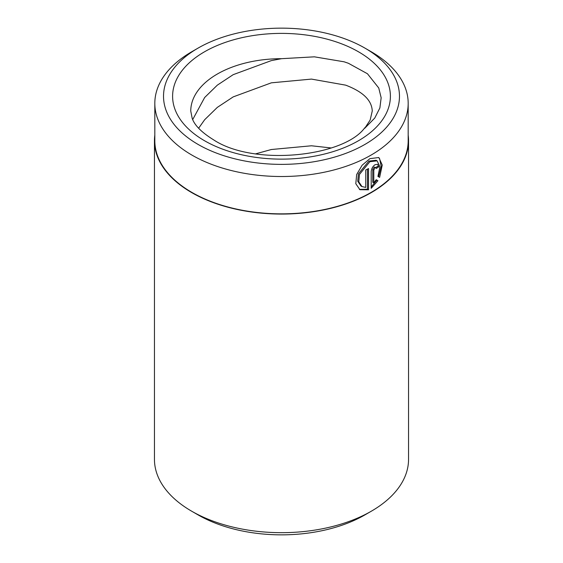 <?xml version="1.0" encoding="UTF-8"?>
<svg xmlns="http://www.w3.org/2000/svg" width="563" height="563" viewBox="0 0 563 563"><rect width="100%" height="100%" fill="white"/><g stroke="black" fill="none" stroke-linecap="round" stroke-linejoin="round"><path stroke-width="0.84" d="M359.405 189.386L367.491 189.217L368.519 189.808L359.919 189.71L355.802 183.707L356.668 174.523L362.122 165.233L369.863 158.653L378.836 157.52L382.249 165.043L379.638 177.38L377.928 176.395L379.926 166.768L377.119 160.842L369.863 161.701L359.447 174.474L358.779 181.821L361.988 186.585L365.767 187.402L365.767 170.005A126.682 73.141 0 0 0 368.519 168.541L368.519 189.808M361.988 186.592L360.953 185.994L357.737 181.223L358.413 173.868L368.835 161.109L376.091 160.251L377.119 160.835M371.193 171.609C371.453 168.703 372.741 166.402 375.064 164.699L377.689 164.326L378.751 166.831A126.682 73.141 180 0 1 376.309 168.471L375.95 167.626L375.064 167.746L373.79 170.061L373.79 182.891L376.197 179.703L377.942 180.716L371.193 188.302L371.193 171.609M373.79 182.891L372.762 182.299L372.762 169.47L374.177 167.07L375.95 167.626M198.077 48.101L191.92 51.655A126.682 73.141 0 0 0 154.818 103.374L154.818 140.715A126.682 73.141 0 0 0 191.92 192.433A126.682 73.141 0 0 0 329.981 208.289A126.682 73.141 0 0 0 408.182 140.715L408.182 103.374A126.682 73.141 0 0 0 371.08 51.655L364.923 48.101A117.97 68.109 0 0 0 198.077 48.101A117.97 68.109 0 0 0 198.077 144.424A117.97 68.109 0 0 0 364.915 144.424A117.97 68.109 0 0 0 364.923 48.101L371.08 51.655M154.818 103.374A126.682 73.141 0 0 0 191.92 155.092A126.682 73.141 0 0 0 329.981 170.948A126.682 73.141 0 0 0 408.182 103.374M198.633 128.23L204.665 119.722L217.332 107.378L233.216 96.885L271.338 82.831L311.473 79.094L345.668 85.147C362.994 91.748 371.854 100.376 372.249 111.045L370.144 120.074L364.761 128.258L374.747 118.068L379.877 107.948L381.158 97.786L378.751 87.99L367.449 73.753L348.42 63.281L344.113 61.803L314.393 56.828L281.563 58.686A90.749 52.394 0 0 0 190.751 111.08L192.201 118.378C194.552 125.303 201.674 132.453 213.574 139.821C253.73 166.514 343.88 156.824 364.81 127.738M371.334 511.197L364.923 514.899A117.97 68.109 180 0 1 198.077 514.899L191.666 511.197A127.048 73.352 0 0 0 371.334 511.197A127.048 73.352 0 0 0 408.548 459.331L408.548 140.715A127.048 73.352 0 0 0 408.182 135.176M192.708 119.56L204.665 97.498L217.332 85.147L233.216 74.654L271.338 60.607L281.563 58.686M255.75 153.819L271.338 149.519L311.473 145.782L331.241 147.963M154.818 135.176A127.048 73.352 0 0 0 154.452 140.715A127.048 73.352 0 0 0 191.666 192.581A127.048 73.352 0 0 0 330.122 208.486A127.048 73.352 0 0 0 408.548 140.715M154.452 140.715L154.452 459.331A127.048 73.352 0 0 0 191.666 511.197L198.077 514.899M375.795 167.542A125.232 72.303 0 0 0 377.724 166.233L378.751 166.831M371.193 186.944L376.914 180.118L376.197 179.703M376.914 180.118L377.942 180.716M378.61 176.789L381.2 166.359L379.596 158.611M367.491 189.217L367.491 169.097M358.504 51.803A108.898 62.873 180 0 1 358.504 140.715A108.898 62.873 180 0 1 204.496 140.715A108.898 62.873 180 0 1 204.496 51.803A108.898 62.873 180 0 1 358.504 51.803M372.762 169.47L373.79 170.061"/></g></svg>
